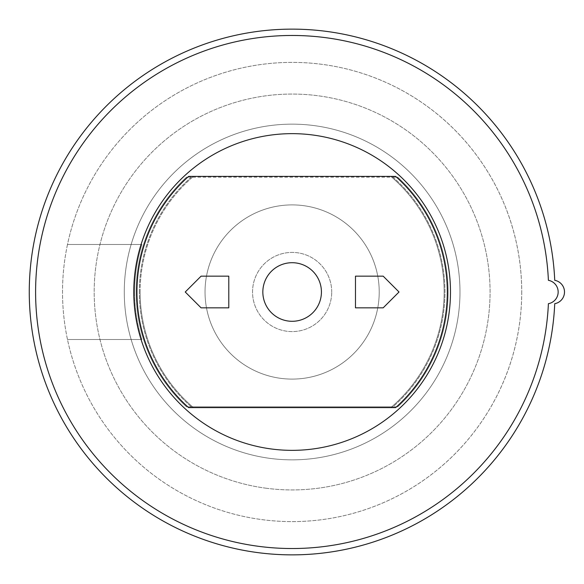 <?xml version="1.0" encoding="UTF-8"?>
<svg xmlns="http://www.w3.org/2000/svg" width="584" height="584" viewBox="0 0 584 584"><rect width="100%" height="100%" fill="white"/><g stroke="black" fill="none" stroke-linecap="round" stroke-linejoin="round"><path stroke-width="0.44" stroke-dasharray="2.92 2.19" d="M395.667 176.405A155.183 155.183 0 0 1 395.667 407.596L390.857 407.596L395.667 407.596A155.183 155.183 0 0 0 447.315 292A155.183 155.183 0 0 1 395.667 407.596L188.596 407.596A155.183 155.183 0 0 1 188.596 176.405L395.667 176.405A155.183 155.183 0 0 1 395.667 407.596A155.183 155.183 0 0 0 395.667 176.405A155.183 155.183 0 0 1 447.315 292A155.183 155.183 0 0 0 395.667 176.405L390.857 176.405A152.015 152.015 0 0 1 390.857 407.596A152.015 152.015 0 0 0 390.857 176.405L395.667 176.405M140.109 292A152.015 152.015 0 0 1 193.406 176.405A152.015 152.015 0 0 0 193.406 407.596L188.596 407.596A155.183 155.183 0 0 1 188.596 176.405A155.183 155.183 0 0 0 188.596 407.596L193.406 407.596A152.015 152.015 0 0 1 140.109 292M139.32 292A152.811 152.811 0 0 1 191.282 177.193L186.544 177.193A155.979 155.979 0 0 0 186.544 406.807L191.282 406.807A152.811 152.811 0 0 1 191.282 177.193L186.544 177.193A155.979 155.979 0 0 0 186.544 406.807L191.282 406.807A152.811 152.811 0 0 1 139.32 292M392.981 177.193A152.811 152.811 0 0 1 392.981 406.807L397.719 406.807A155.979 155.979 0 0 0 397.719 177.193L392.981 177.193A152.811 152.811 0 0 1 392.981 406.807L397.719 406.807A155.979 155.979 0 0 0 397.719 177.193L186.544 177.193A155.979 155.979 0 0 0 186.544 406.807A155.979 155.979 0 0 1 136.152 292A155.979 155.979 0 0 0 186.544 406.807L397.719 406.807A155.979 155.979 0 0 0 448.111 292A155.979 155.979 0 0 1 397.719 406.807L392.981 406.807L397.719 406.807A155.979 155.979 0 0 0 397.719 177.193A155.979 155.979 0 0 1 448.111 292A155.979 155.979 0 0 0 397.719 177.193L186.544 177.193A155.979 155.979 0 0 0 186.544 406.807L397.719 406.807A155.979 155.979 0 0 0 397.719 177.193L392.981 177.193M188.596 407.596A155.183 155.183 0 0 1 188.596 176.405A155.183 155.183 0 0 0 188.596 407.596M548.398 303.687A256.529 256.529 0 0 1 286.284 548.464A256.529 256.529 0 0 1 35.602 292A256.529 256.529 0 0 1 286.284 35.536A256.529 256.529 0 0 1 548.398 280.313A11.877 11.877 0 0 1 548.398 303.687M134.568 292A157.563 157.563 0 0 0 141.905 339.508A157.563 157.563 0 0 1 141.905 244.492L67.489 244.492A229.614 229.614 0 0 0 316.01 520.366A229.614 229.614 0 0 0 316.01 63.634A229.614 229.614 0 0 0 67.489 244.492L141.905 244.492A157.563 157.563 0 0 0 134.568 292M191.282 406.807L186.544 406.807L191.282 406.807M554.734 303.687A262.866 262.866 0 0 1 286.284 554.8A262.866 262.866 0 0 1 29.266 292A262.866 262.866 0 0 1 286.284 29.2A262.866 262.866 0 0 1 554.734 280.313A11.877 11.877 0 0 1 554.734 303.687M331.719 292A39.588 39.588 0 0 0 292.131 252.412A39.588 39.588 0 0 0 252.543 292A39.588 39.588 0 0 0 292.131 331.588A39.588 39.588 0 0 0 331.719 292A39.588 39.588 0 0 1 292.131 331.588A39.588 39.588 0 0 1 252.543 292A39.588 39.588 0 0 1 292.131 252.412A39.588 39.588 0 0 1 331.719 292M314.995 125.713A167.856 167.856 0 0 1 458.418 314.871A167.856 167.856 0 0 1 269.261 458.287A167.856 167.856 0 0 1 125.845 269.129A167.856 167.856 0 0 1 314.995 125.713A167.856 167.856 0 0 1 458.418 314.871A167.856 167.856 0 0 1 269.261 458.287A167.856 167.856 0 0 1 125.845 269.129A167.856 167.856 0 0 1 314.995 125.713M265.165 488.093A197.939 197.939 0 0 0 488.224 318.966A197.939 197.939 0 0 0 319.098 95.907A197.939 197.939 0 0 0 96.032 265.034A197.939 197.939 0 0 0 265.165 488.093A197.939 197.939 0 0 1 96.032 265.034A197.939 197.939 0 0 1 319.098 95.907A197.939 197.939 0 0 1 488.224 318.966A197.939 197.939 0 0 1 265.165 488.093M136.152 292A155.979 155.979 0 0 1 186.544 177.193A155.979 155.979 0 0 0 136.152 292M67.489 339.508L141.905 339.508L67.489 339.508M521.738 292A229.614 229.614 0 0 1 292.131 521.614A229.614 229.614 0 0 1 62.517 292A229.614 229.614 0 0 1 292.131 62.386A229.614 229.614 0 0 1 521.738 292M133.78 292A158.352 158.352 0 0 0 292.131 450.352A158.352 158.352 0 0 0 450.483 292A158.352 158.352 0 0 0 292.131 133.648A158.352 158.352 0 0 0 133.78 292M355.474 307.834L383.184 307.834L399.018 292L383.184 276.166L355.474 276.166L355.474 307.834M201.078 307.834L228.789 307.834L228.789 276.166L201.078 276.166L185.245 292L201.078 307.834M262.837 292A29.295 29.295 0 0 1 292.131 262.705A29.295 29.295 0 0 1 321.426 292A29.295 29.295 0 0 1 292.131 321.295A29.295 29.295 0 0 1 262.837 292M205.035 292A87.096 87.096 0 0 0 292.131 379.096A87.096 87.096 0 0 0 379.22 292A87.096 87.096 0 0 0 292.131 204.904A87.096 87.096 0 0 0 205.035 292A87.096 87.096 0 0 1 292.131 204.904A87.096 87.096 0 0 1 379.22 292A87.096 87.096 0 0 1 292.131 379.096A87.096 87.096 0 0 1 205.035 292"/><path stroke-width="0.88" d="M395.667 407.596A155.183 155.183 0 0 0 395.667 176.405L188.596 176.405A155.183 155.183 0 0 0 188.596 407.596L395.667 407.596M35.602 292A256.529 256.529 0 0 0 286.284 548.464A256.529 256.529 0 0 0 548.398 303.687A11.877 11.877 0 0 0 548.398 280.313A256.529 256.529 0 0 0 286.284 35.536A256.529 256.529 0 0 0 35.602 292M29.266 292A262.866 262.866 0 0 0 286.284 554.8A262.866 262.866 0 0 0 554.734 303.687A11.877 11.877 0 0 0 554.734 280.313A262.866 262.866 0 0 0 286.284 29.2A262.866 262.866 0 0 0 29.266 292M133.78 292A158.352 158.352 0 0 1 292.131 133.648A158.352 158.352 0 0 1 450.483 292A158.352 158.352 0 0 1 292.131 450.352A158.352 158.352 0 0 1 133.78 292M262.837 292A29.295 29.295 0 0 0 292.131 321.295A29.295 29.295 0 0 0 321.426 292A29.295 29.295 0 0 0 292.131 262.705A29.295 29.295 0 0 0 262.837 292M383.184 307.834L399.018 292L383.184 276.166L355.474 276.166L355.474 307.834L383.184 307.834M228.789 276.166L201.078 276.166L185.245 292L201.078 307.834L228.789 307.834L228.789 276.166"/></g></svg>
